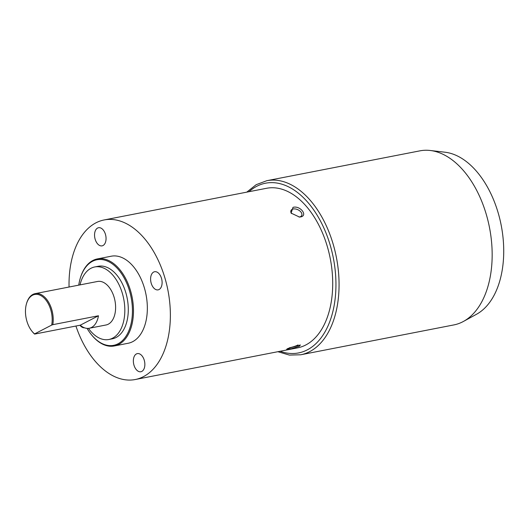 <?xml version="1.0" encoding="UTF-8"?>
<svg xmlns="http://www.w3.org/2000/svg" width="530" height="530" viewBox="0 0 530 530"><rect width="100%" height="100%" fill="white"/><g stroke="black" fill="none" stroke-linecap="round" stroke-linejoin="round"><path stroke-width="0.79" d="M430.194 150.48L444.988 152.216A84.058 50.82 79 0 1 503.5 243.429A84.058 50.82 79 0 1 476.583 314.23L463.525 321.392A88.676 53.616 -101 0 0 491.926 246.708A88.676 53.616 -101 0 0 430.194 150.48A88.676 53.616 -101 0 0 419.906 150.851L266.809 180.703A88.676 53.616 79 0 1 338.829 276.561A88.676 53.616 79 0 1 300.748 354.775L289.4 355.08L277.879 351.708M300.748 354.775L453.846 324.923A88.676 53.616 -101 0 0 463.525 321.392M299.039 217.068A5.909 3.604 24.7 0 0 299.483 217.002A5.909 3.604 24.7 0 0 301.729 215.465A5.909 3.604 24.7 0 0 299.622 210.774A5.909 3.604 24.7 0 0 293.236 208.992A5.909 3.604 24.7 0 0 290.99 210.523A5.909 3.604 24.7 0 0 291.48 213.544M300.483 216.949L299.463 217.061L291.109 213.113L293.004 207.356C300.199 205.262 308.327 215.67 300.483 216.949M289.426 347.746A5.909 0.822 162.9 0 0 297.82 345.07A5.909 0.822 162.9 0 0 298.032 344.957M299.404 346.242L291.248 348.76L286.651 349.29L287.85 348.495L300.377 344.977L299.404 346.242M144.2 360.042A9.235 5.585 -101 0 0 137.343 353.609A9.235 5.585 -101 0 0 134.017 365.302A9.235 5.585 -101 0 0 140.874 371.742A9.235 5.585 -101 0 0 144.2 360.042M161.445 278.164A9.235 5.585 -101 0 0 154.588 271.731A9.235 5.585 -101 0 0 151.262 283.424A9.235 5.585 -101 0 0 158.119 289.864A9.235 5.585 -101 0 0 161.445 278.164M105.391 234.161A9.235 5.585 -101 0 0 98.534 227.728A9.235 5.585 -101 0 0 95.208 239.421A9.235 5.585 -101 0 0 102.071 245.86A9.235 5.585 -101 0 0 105.391 234.161M26.5 303.697L26.652 303.173A22.167 13.402 79 0 1 35.159 293.633A22.167 13.402 79 0 1 51.615 309.083A22.167 13.402 79 0 1 52.821 324.671L51.688 325.075A21.432 12.958 -101 0 0 50.635 309.401A21.432 12.958 -101 0 0 38.22 294.561A21.432 12.958 -101 0 0 26.5 303.697A21.432 12.958 -101 0 0 27.017 321.611A21.432 12.958 -101 0 0 31.84 331.084A21.432 12.958 -101 0 0 34.583 333.913L34.609 334.085A22.167 13.402 79 0 1 32.178 331.508L31.84 331.084M87.066 328.375A43.599 26.361 -101 0 0 91.054 334.238A43.599 26.361 -101 0 0 123.868 339.074A43.599 26.361 -101 0 0 129.287 290.135A43.599 26.361 -101 0 0 104.039 259.945A43.599 26.361 -101 0 0 80.189 278.522A43.599 26.361 -101 0 0 78.738 285.133M80.189 278.522L80.341 277.998A44.341 26.805 79 0 1 97.354 258.918A44.341 26.805 79 0 1 130.274 289.811A44.341 26.805 79 0 1 114.328 345.958A44.341 26.805 79 0 1 91.392 334.662L91.054 334.238M80.01 284.888A36.948 22.339 79 0 1 94.724 266.961A36.948 22.339 79 0 1 122.158 292.706A36.948 22.339 79 0 1 108.869 339.492A36.948 22.339 79 0 1 88.47 328.368M108.869 339.492L112.334 338.816A36.948 22.339 -101 0 0 125.623 292.03A36.948 22.339 -101 0 0 98.189 266.285L94.724 266.961M97.354 258.918L111.22 256.215A44.341 26.805 79 0 1 144.14 287.108A44.341 26.805 79 0 1 128.194 343.255L114.328 345.958M69.052 287.022A81.289 49.144 79 0 1 104.145 219.95L266.491 188.296A81.289 49.144 79 0 1 326.838 244.926A81.289 49.144 79 0 1 297.602 347.859L135.263 379.52A81.289 49.144 79 0 1 75.922 326.029M104.145 219.95A81.289 49.144 79 0 1 164.499 276.587A81.289 49.144 79 0 1 135.263 379.52M89.285 328.249A22.167 13.402 79 0 1 80.249 325.188L98.461 315.774A22.167 13.402 79 0 1 89.285 328.249L106.04 324.983A22.167 13.402 -101 0 0 114.01 296.913A22.167 13.402 -101 0 0 97.553 281.47L35.159 293.633M98.461 315.774L52.821 324.671M34.609 334.085L80.249 325.188M51.688 325.075L34.583 333.913M79.937 325.248A9.235 5.585 -101 0 0 84.456 327.792M280.125 351.271A86.456 52.271 -101 0 0 335.715 276.68A86.456 52.271 -101 0 0 303.465 197.71A86.456 52.271 -101 0 0 249.007 191.701M266.809 180.703L256.175 184.685L246.768 192.138"/></g></svg>
